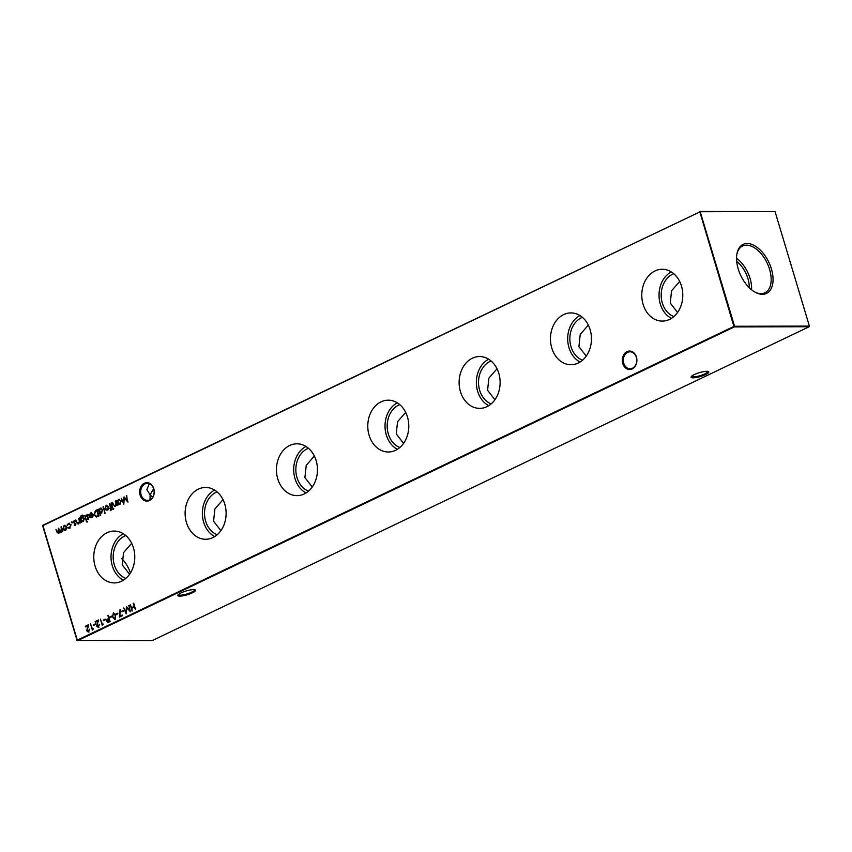 <?xml version="1.0" encoding="UTF-8"?>
<svg xmlns="http://www.w3.org/2000/svg" width="852" height="852" viewBox="0 0 852 852"><rect width="100%" height="100%" fill="white"/><g stroke="black" fill="none" stroke-linecap="round" stroke-linejoin="round"><path stroke-width="1.28" d="M622.78 363.559A9.234 7.306 89.9 0 1 627.019 351.663A9.234 7.306 89.9 0 1 636.433 357.031A9.234 7.306 89.9 0 1 632.195 368.927A9.234 7.306 89.9 0 1 622.78 363.559M636.348 357.297A8.488 6.72 -90.1 0 0 630.043 351.801A8.488 6.72 -90.1 0 0 623.77 363.293A8.488 6.72 -90.1 0 0 630.075 368.788A8.488 6.72 -90.1 0 0 636.348 357.297M140.122 495.15A9.234 7.306 89.9 0 1 144.371 483.244A9.234 7.306 89.9 0 1 153.786 488.622A9.234 7.306 89.9 0 1 149.547 500.518A9.234 7.306 89.9 0 1 140.122 495.15M153.69 488.878A8.488 6.72 -90.1 0 0 147.385 483.393A8.488 6.72 -90.1 0 0 141.123 494.884A8.488 6.72 -90.1 0 0 147.428 500.369A8.488 6.72 -90.1 0 0 153.69 488.878M691.59 376.264A8.488 1.821 163.3 0 0 691.6 376.318A8.488 1.821 163.3 0 0 693.453 376.882A8.488 1.821 163.3 0 0 704.923 373.868A8.488 1.821 163.3 0 0 707.863 371.44A8.488 1.821 163.3 0 0 707.852 371.387M706.777 371.312A9.234 1.981 -16.7 0 1 708.438 371.568A9.234 1.981 -16.7 0 1 704.103 375.21A9.234 1.981 -16.7 0 1 693.113 377.841A9.234 1.981 -16.7 0 1 691.196 376.744A9.234 1.981 -16.7 0 1 697.607 373.24A9.234 1.981 -16.7 0 1 706.777 371.312M178.345 594.568A8.488 1.821 163.3 0 0 178.356 594.621A8.488 1.821 163.3 0 0 180.198 595.186A8.488 1.821 163.3 0 0 191.679 592.172A8.488 1.821 163.3 0 0 194.618 589.744A8.488 1.821 163.3 0 0 194.597 589.691M193.521 589.616A9.234 1.981 -16.7 0 1 195.193 589.872A9.234 1.981 -16.7 0 1 190.848 593.514A9.234 1.981 -16.7 0 1 179.857 596.144A9.234 1.981 -16.7 0 1 177.94 595.047A9.234 1.981 -16.7 0 1 184.362 591.544A9.234 1.981 -16.7 0 1 193.521 589.616M153.637 488.707L150.101 494.863L146.853 489.644L149.292 483.734M150.027 499.698L150.101 494.863L152.7 497.131M681.462 286.027A25.911 20.512 -90.1 0 0 663.016 269.285A25.911 20.512 -90.1 0 0 643.111 304.345A25.911 20.512 -90.1 0 0 663.144 321.076A25.911 20.512 -90.1 0 0 681.462 286.027M671.312 271.926A25.102 19.862 -90.1 0 0 660.311 304.015A25.102 19.862 -90.1 0 0 671.419 318.403M679.683 281.49L671.568 290.82L670.247 303.035L677.574 312.471M673.772 273.726A22.365 17.7 -90.1 0 0 662.334 303.056A22.365 17.7 -90.1 0 0 673.868 316.582M590.127 329.66A25.911 20.512 -90.1 0 0 571.681 312.929A25.911 20.512 -90.1 0 0 551.776 347.978A25.911 20.512 -90.1 0 0 571.809 364.709A25.911 20.512 -90.1 0 0 590.127 329.66M579.978 315.56A25.102 19.862 -90.1 0 0 568.976 347.659A25.102 19.862 -90.1 0 0 580.084 362.036M588.349 325.123L580.233 334.453L578.913 346.668L586.24 356.104M582.438 317.359A22.365 17.7 -90.1 0 0 571 346.689A22.365 17.7 -90.1 0 0 582.534 360.226M498.793 373.293A25.911 20.512 -90.1 0 0 480.347 356.562A25.911 20.512 -90.1 0 0 460.442 391.611A25.911 20.512 -90.1 0 0 480.475 408.342A25.911 20.512 -90.1 0 0 498.793 373.293M488.643 359.203A25.102 19.862 -90.1 0 0 477.642 391.292A25.102 19.862 -90.1 0 0 488.75 405.669M497.014 368.767L488.899 378.096L487.578 390.301L494.905 399.737M491.103 361.003A22.365 17.7 -90.1 0 0 479.665 390.322A22.365 17.7 -90.1 0 0 491.199 403.859M407.458 416.926A25.911 20.512 -90.1 0 0 389.013 400.195A25.911 20.512 -90.1 0 0 369.108 435.255A25.911 20.512 -90.1 0 0 389.14 451.975A25.911 20.512 -90.1 0 0 407.458 416.926M397.309 402.836A25.102 19.862 -90.1 0 0 386.307 434.925A25.102 19.862 -90.1 0 0 397.415 449.302M405.68 412.4L397.565 421.729L396.244 433.934L403.571 443.381M399.758 404.636A22.365 17.7 -90.1 0 0 388.331 433.956A22.365 17.7 -90.1 0 0 399.865 447.492M316.124 460.559A25.911 20.512 -90.1 0 0 297.678 443.828A25.911 20.512 -90.1 0 0 277.773 478.888A25.911 20.512 -90.1 0 0 297.806 495.619A25.911 20.512 -90.1 0 0 316.124 460.559M305.974 446.469A25.102 19.862 -90.1 0 0 294.973 478.558A25.102 19.862 -90.1 0 0 306.081 492.935M314.345 456.033L306.23 465.362L304.909 477.567L312.237 487.014M308.424 448.269A22.365 17.7 -90.1 0 0 296.997 477.589A22.365 17.7 -90.1 0 0 308.53 491.125M224.79 504.192A25.911 20.512 -90.1 0 0 206.344 487.461A25.911 20.512 -90.1 0 0 186.439 522.521A25.911 20.512 -90.1 0 0 206.472 539.252A25.911 20.512 -90.1 0 0 224.79 504.192M214.64 490.102A25.102 19.862 -90.1 0 0 203.639 522.191A25.102 19.862 -90.1 0 0 214.747 536.568M223.011 499.666L214.896 508.995L213.575 521.211L220.902 530.647M217.09 491.902A22.365 17.7 -90.1 0 0 205.662 521.222A22.365 17.7 -90.1 0 0 217.196 534.758M133.455 547.825A25.911 20.512 -90.1 0 0 115.009 531.094A25.911 20.512 -90.1 0 0 95.104 566.154A25.911 20.512 -90.1 0 0 115.137 582.885A25.911 20.512 -90.1 0 0 133.455 547.825M123.306 533.735A25.102 19.862 -90.1 0 0 112.304 565.824A25.102 19.862 -90.1 0 0 123.412 580.201M131.677 543.299L123.561 552.628L122.241 564.844L129.568 574.28M125.755 535.535A22.365 17.7 -90.1 0 0 114.328 564.855A22.365 17.7 -90.1 0 0 125.862 578.391M771.401 268.881A27.147 15.528 64.5 0 0 752.923 244.854A27.147 15.528 64.5 0 0 737.001 253.502A27.147 15.528 64.5 0 0 738.215 268.955A27.147 15.528 64.5 0 0 755.607 292.449A27.147 15.528 64.5 0 0 771.401 268.881M755.064 292.151A25.911 14.825 64.5 0 0 764.638 292.928A25.911 14.825 64.5 0 0 769.59 269.381A25.911 14.825 64.5 0 0 742.305 246.175A25.911 14.825 64.5 0 0 736.884 254.12M751.581 289.776A25.145 14.388 64.5 0 0 750.079 278.476A25.145 14.388 64.5 0 0 736.543 258.316M121.729 558.561A21.598 12.354 -115.5 0 1 130.377 573.077M749.227 287.678A21.598 12.354 64.5 0 0 747.907 278.487A21.598 12.354 64.5 0 0 736.703 261.468M72.207 522.159L71.951 522.872L71.643 521.829L72.516 522.159M71.951 522.872L71.387 522.553L71.941 521.829M78.565 523.927L76.52 522.265L75.817 519.922L77.276 522.883L78.48 523.33L79.343 521.53L78.991 518.41L80.365 522.979L79.673 522.372L78.043 524.055M77.276 522.883L78.778 523.33L79.343 521.53M87.138 521.392L86.872 522.074L86.584 521.115L87.436 521.392M86.872 522.074L86.308 521.786L86.883 521.105M81.643 522.372L80.301 517.409L81.313 515.29L83.592 515.854L81.515 515.833L80.716 518.591L81.898 517.026L84.433 518.442L83.272 521.68L81.579 521.488L81.377 522.5L80.003 517.409L82.207 515.066M83.145 516.056L81.515 515.833M80.716 518.591L82.601 516.855M95.594 510.476L97.128 509.741L99.002 516.003L98.012 516.472L96.372 517.004L93.986 514.736L95.594 510.476L97.171 509.869M103.411 506.748L104.892 513.373L103.411 506.748M110.973 510.561L110.217 510.114L110.675 508.495L109.748 508.303L110.504 507.941L109.748 503.713L111.633 508.048L110.973 510.561M110.217 510.114L111.016 510.039L110.866 509.134M113.518 508.782L113.252 509.464L112.965 508.506L113.827 508.782M113.252 509.464L112.698 509.176L113.273 508.506M123.764 610.277L123.955 610.916L122.06 611.832L121.868 611.193L123.764 610.277M117.682 613.184L117.874 613.834L115.968 614.739L115.776 614.1L117.682 613.184M111.591 616.102L111.782 616.741L109.876 617.647L109.684 617.008L111.591 616.102M105.243 619.127L105.435 619.766L103.539 620.682L103.348 620.032L105.243 619.127M126.309 495.811L127.97 502.158L124.328 498.037L123.764 504.171L121.229 498.228L123.497 502.297L124.041 496.886L127.182 500.539L126.778 495.726M115.222 506.418L113.178 504.746L112.485 502.414L113.934 505.364L115.137 505.822L116 504.022L115.648 500.901L117.022 505.47L116.33 504.853L114.711 506.546M113.934 505.364L115.435 505.822L116 504.022M95.349 623.856L95.541 624.495L93.645 625.4L93.454 624.761L95.349 623.856M103.262 624.111L102.251 625.325L100.376 619.074L102.496 624.473L103.262 624.111M61.067 532.298L59.576 531.744L58.586 533.48L56.711 531.882L55.966 529.412L58.49 532.883L58.437 528.229L60.971 531.691L61.355 526.834L62.728 531.403L62.047 530.828L60.598 532.404M58.287 532.947L59.278 530.008L58.437 528.229M60.78 531.765L61.791 528.975L60.918 527.047M76.957 640.438L152.295 640.544L809.176 326.731L734.339 326.902L77.468 640.725L42.824 525.269L700.206 211.743L42.664 525.737L77.021 640.257L733.902 326.444L699.705 211.456L775.043 211.562L700.206 211.743L734.562 326.263L809.4 326.092L775.043 211.562M133.668 603.163L135.543 609.414L134.339 607.061L131.794 608.275L132.124 611.054L130.249 604.803L131.602 607.636L134.137 606.422L133.668 603.163M65.817 530.168L64.209 530.072L63.229 528.687L64.39 525.439L66.669 526.898L66.658 528.751L65.508 530.168L63.911 530.072L62.931 528.687L64.092 525.439L64.827 525.258M65.508 530.168L64.209 530.072M98.651 627.232L96.606 626.082L97.671 621.097L95.36 622.194L95.168 621.555L98.534 619.947L97.032 625.815L98.481 626.571L99.641 624.378L98.044 627.381M98.204 626.667L99.194 624.58M93.369 628.84L92.357 630.054L90.482 623.802L92.602 629.202L93.369 628.84M117.352 500.987L118.566 499.41L121.165 500.891L119.972 504.15L118.226 503.926L118.034 504.98L116.671 500.412L117.352 500.987L119.291 499.24M119.972 504.15L119.237 504.331M88.757 631.95L86.702 630.81L87.767 625.826L85.466 626.923L85.275 626.284L88.64 624.676L87.138 630.544L88.587 631.3L89.748 629.096L88.15 632.109M88.31 631.396L89.3 629.308M107.991 622.482L106.564 621.342L107.075 619.287L108.662 618.414L108.236 615.314L110.11 621.566L107.821 622.492M115.339 619.393L112.645 616.923L113.369 612.822L115.712 615.314L115.041 619.404L112.347 616.923L113.625 612.694M115.041 619.404L114.477 619.532M122.23 615.048L122.422 615.687L119.376 617.146L120.047 609.489L119.93 616.145L122.23 615.048M128.78 605.495L130.452 611.853L126.81 607.732L126.245 613.866L123.71 607.923L125.979 611.981L126.522 606.581L129.664 610.234L129.259 605.421M111.527 502.872L112.453 507.654L111.527 502.872M107.799 510.114L106.202 510.007L105.222 508.623L106.383 505.374L108.662 506.833L108.651 508.697L107.501 510.114L105.904 510.018L104.913 508.623L106.085 505.374L106.819 505.193M107.501 510.114L106.202 510.007M98.949 509.784L100.174 508.207L102.772 509.677L101.569 512.936L99.822 512.67L100.642 515.407L98.268 509.198L98.949 509.784L100.887 508.026M101.569 512.936L100.898 513.106M89.662 514.928L90.77 512.84L92.996 514.32L93.038 516.046L91.878 517.569L90.152 517.366L89.279 515.971L92.517 514.427L90.695 513.373L89.172 514.896L91.207 512.648M91.878 517.569L91.153 517.75M91.356 513.255L90.695 513.373M85.147 515.471L86.073 520.252L85.147 515.471M88.352 519.251L87.234 519.049L88.47 517.856L86.34 516.323L87 514.491L88.225 514.619L86.776 516.088L88.906 517.622L88.352 519.251L87.234 519.049L87.66 518.666M87.415 518.517L88.48 518.698L88.47 517.856M88.768 517.856L86.638 516.323L87 514.491L88.225 514.619M88.054 515.183L87.192 515.045M75.413 525.439L74.294 525.226L75.53 524.033L73.4 522.5L74.06 520.678L75.285 520.796L73.836 522.265L75.966 523.799L75.413 525.439L74.294 525.226L74.731 524.843M74.475 524.694L75.551 524.875L75.53 524.033M75.828 524.033L73.698 522.5L74.06 520.678L75.285 520.796M75.114 521.36L74.252 521.222M69.8 528.123L67.819 527.835L69.662 527.548L70.673 525.013L68.575 523.937L67.042 525.237L68.416 523.373L71.099 524.747L69.8 528.123L68.959 528.315M68.107 527.367L69.971 527.537L70.673 525.013M69.374 523.788L68.575 523.937M67.532 525.29L69.246 523.171M42.6 525.908L42.824 525.269M734.562 326.263L733.902 326.444L734.339 326.902L734.562 326.263M809.4 326.092L809.176 326.731M135.372 609.499L134.339 607.061M132.39 610.927L130.249 604.803M134.137 606.422L131.602 607.636M134.446 606.422L133.231 603.376M62.547 531.488L62.047 530.828M61.365 532.298L59.576 531.744M58.884 533.48L57.009 531.882L55.966 529.412M64.39 525.439L64.986 525.258M64.965 529.72L66.531 527.1L64.56 526.003M66.531 527.1L64.262 526.003L64.976 525.876M64.262 526.003L63.367 528.464L65.348 529.603L66.222 527.1M65.103 529.731L65.647 529.603M102.517 625.198L100.376 619.074M103.241 624.26L102.496 624.473M98.96 627.232L96.606 626.082M96.904 626.082L97.671 621.097M95.477 621.555L98.481 620.118M93.752 624.761L95.392 623.983M92.623 629.926L90.482 623.802M93.347 628.989L92.602 629.202M116.841 505.555L116.33 504.853M115.531 506.418L113.486 504.746L112.485 502.414M114.232 505.364L115.435 505.822L114.232 505.364M116.309 504.022L115.212 501.114M118.3 504.853L116.671 500.412M118.865 499.41L119.429 499.251M120.27 504.15L118.226 503.926M119.365 503.724L120.1 503.596L121.016 501.093L119.014 499.986M121.016 501.093L119.418 499.868M118.716 499.986L117.789 502.478L119.791 503.596L120.718 501.093M119.525 503.734L120.1 503.596M127.917 501.849L124.328 498.037M123.87 503.702L121.229 498.228M124.222 497.11L123.497 502.297M126.607 495.811L127.182 500.539M89.066 631.95L86.702 630.81M87.01 630.81L87.767 625.826M85.583 626.284L88.587 624.846M103.646 620.032L105.286 619.255M108.289 622.471L106.564 621.342M106.873 621.342L107.075 619.287M107.373 619.287L108.662 618.414M108.96 618.414L107.789 615.527M107.011 621.129L109.78 621.14L109.152 619.053L107.011 621.129L109.482 621.14L108.854 619.053M109.993 617.008L111.623 616.22M114.615 618.84L115.563 615.538L113.55 613.472M115.137 618.765L115.265 615.538L113.774 613.397M113.241 613.472L112.794 616.72L114.775 618.85M116.074 614.1L117.714 613.312M119.685 616.997L120.345 609.542M122.262 615.176L119.93 616.145M122.166 611.193L123.806 610.405M130.399 611.534L126.81 607.732M126.352 613.387L123.71 607.923M126.703 606.805L125.979 611.981M129.089 605.495L129.664 610.234M113.561 509.464L112.996 509.176M112.72 507.526L111.079 503.085M110.685 510.657L110.387 510.114M111.165 509.134L110.675 508.495M110.813 507.941L109.312 503.926M111.505 507.611L110.952 507.728M106.383 505.374L106.969 505.204M106.947 509.666L108.513 507.046L106.553 505.939M108.513 507.046L106.255 505.939L106.969 505.811M106.255 505.939L105.36 508.41L107.331 509.549L108.215 507.046M107.096 509.677L107.629 509.549M105.158 513.245L102.964 506.961M100.461 515.492L98.268 509.198M100.472 508.207L101.037 508.037M101.878 512.936L99.822 512.67M100.973 512.51L101.697 512.382L102.623 509.89L100.621 508.772M102.623 509.89L101.026 508.655M100.323 508.772L99.396 511.264L101.399 512.382L102.325 509.89M101.132 512.521L101.697 512.382M96.67 517.004L93.986 514.736M94.284 514.736L95.903 510.476M98.321 515.737L97.181 510.604L94.945 511.701L94.434 514.523L96.446 516.291L98.321 515.737L96.883 510.604M96.755 516.291L98.023 515.737M90.77 512.84L91.356 512.659M92.176 517.569L90.152 517.366M90.45 517.366L89.279 515.971M89.588 515.971L92.517 514.427M92.815 514.427L90.994 513.373M91.26 517.143L92.793 516.152L92.943 515.013L89.897 516.323L91.686 517.026L92.634 515.013M91.984 517.026L91.42 517.153M81.611 515.29L82.367 515.066M83.443 516.056L81.824 515.833L83.443 516.056M82.197 517.026L82.761 516.866M82.687 521.254L84.284 518.634L82.346 517.601M84.284 518.634L82.037 517.601L82.804 517.452M82.037 517.601L81.142 520.029L83.07 521.136L83.986 518.634M82.836 521.264L83.368 521.136M86.34 520.125L84.699 515.684M87.17 522.074L86.616 521.786M88.651 519.251L87.532 519.049M87.713 518.517L88.48 518.698L87.713 518.517M87.309 514.491L88.523 514.619M88.352 515.183L87.5 515.045L88.352 515.183M80.184 523.064L79.673 522.372M78.863 523.927L76.818 522.265L75.817 519.922M77.575 522.883L78.778 523.33L77.575 522.883M79.641 521.53L78.544 518.623M75.711 525.439L74.593 525.226M74.774 524.694L75.551 524.875L74.774 524.694M74.369 520.678L75.583 520.796M75.413 521.36L74.561 521.222L75.413 521.36M72.26 522.872L71.685 522.553M70.098 528.123L67.819 527.835M68.405 527.367L69.971 527.537L68.405 527.367M70.972 525.013L68.884 523.937M68.714 523.373L69.406 523.171"/></g></svg>
